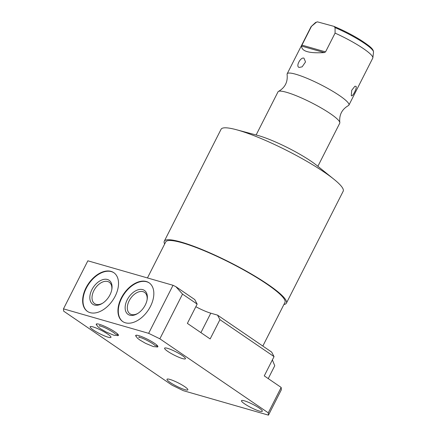 <?xml version="1.0" encoding="UTF-8"?>
<svg xmlns="http://www.w3.org/2000/svg" width="437" height="437" viewBox="0 0 437 437"><rect width="100%" height="100%" fill="white"/><g stroke="black" fill="none" stroke-linecap="round" stroke-linejoin="round"><path stroke-width="0.66" d="M217.539 315.132L271.645 352.075L274.048 356.608L219.942 319.66L217.539 315.132L210.781 313.187A17.726 2.802 26.9 0 1 199.643 308.664A17.726 2.802 26.9 0 1 195.836 306.714M175.893 286.688L194.755 299.574L197.158 304.103L182.529 294.112L175.893 286.688L173.019 285.29L87.853 260.802L63.48 308.85L63.66 311.149L172.08 385.194L183.294 390.667L268.46 415.15L268.28 412.845L159.855 338.806L148.646 333.333L63.48 308.85M173.019 285.29L148.646 333.333M115.166 296.21A23.429 14.716 -55.7 0 0 113.795 272.666A23.429 14.716 -55.7 0 0 86.002 287.825A23.429 14.716 -55.7 0 0 87.373 311.368A23.429 14.716 -55.7 0 0 115.166 296.21M150.475 306.359A23.429 14.716 -55.7 0 0 149.104 282.815A23.429 14.716 -55.7 0 0 121.306 297.974A23.429 14.716 -55.7 0 0 122.677 321.517A23.429 14.716 -55.7 0 0 150.475 306.359M113.975 272.792A23.429 14.716 -55.7 0 0 86.357 288.065A23.429 14.716 124.3 0 0 87.547 311.488M109.971 294.855A14.514 9.117 124.3 0 1 102.182 303.486A14.514 9.117 124.3 0 1 91.349 302.885A14.514 9.117 124.3 0 1 91.907 289.665A14.514 9.117 -55.7 0 1 105.361 279.221A14.514 9.117 -55.7 0 1 111.845 289.332A14.514 9.117 -55.7 0 1 109.971 294.855M102.624 303.207A12.963 8.139 124.3 0 1 94.627 303.644A12.963 8.139 124.3 0 1 93.868 290.621A12.963 8.139 -55.7 0 1 109.245 282.236A12.963 8.139 -55.7 0 1 111.752 289.846M117.285 335.632A12.438 1.967 -153.1 0 0 118.432 335.387A12.438 1.967 -153.1 0 0 111.927 330.011A12.438 1.967 -153.1 0 0 99.352 324.303A12.438 1.967 -153.1 0 0 96.249 324.134A12.438 1.967 -153.1 0 0 96.73 325.204M115.838 334.218A12.438 1.967 -153.1 0 0 118.225 334.655M184.938 389.673A11.69 1.846 26.9 0 1 173.118 384.309A11.69 1.846 26.9 0 1 167.005 379.256A11.69 1.846 26.9 0 1 169.917 379.42A11.69 1.846 26.9 0 1 181.737 384.784A11.69 1.846 26.9 0 1 187.85 389.837A11.69 1.846 26.9 0 1 184.938 389.673M259.414 411.086A11.69 1.846 26.9 0 1 247.593 405.722A11.69 1.846 26.9 0 1 241.481 400.669A11.69 1.846 26.9 0 1 244.392 400.827A11.69 1.846 26.9 0 1 256.213 406.192A11.69 1.846 26.9 0 1 262.326 411.244A11.69 1.846 26.9 0 1 259.414 411.086M108.048 337.173A11.69 1.846 26.9 0 1 96.227 331.809A11.69 1.846 26.9 0 1 90.115 326.756A11.69 1.846 26.9 0 1 93.026 326.914A11.69 1.846 26.9 0 1 104.847 332.278A11.69 1.846 26.9 0 1 110.965 337.331A11.69 1.846 26.9 0 1 108.048 337.173M182.524 358.58A11.69 1.846 26.9 0 1 170.703 353.216A11.69 1.846 26.9 0 1 164.591 348.163A11.69 1.846 26.9 0 1 167.502 348.322A11.69 1.846 26.9 0 1 179.323 353.686A11.69 1.846 26.9 0 1 185.441 358.739A11.69 1.846 26.9 0 1 182.524 358.58M156.73 346.973A12.438 1.967 -153.1 0 0 157.877 346.727A12.438 1.967 -153.1 0 0 151.371 341.352A12.438 1.967 -153.1 0 0 138.797 335.643A12.438 1.967 -153.1 0 0 135.694 335.474A12.438 1.967 -153.1 0 0 136.175 336.545M219.942 319.66L210.159 338.943L187.38 323.385L197.158 304.103M268.46 415.15L281.352 389.738L281.171 387.433L264.265 375.891L274.048 356.608M268.236 378.6L274.753 365.747L272.377 359.897M281.171 387.433L268.28 412.845M182.529 294.112L159.855 338.806M155.282 345.558A12.438 1.967 -153.1 0 0 157.67 345.995M137.934 313.356A12.963 8.139 124.3 0 1 129.936 313.793A12.963 8.139 124.3 0 1 129.177 300.771A12.963 8.139 -55.7 0 1 144.554 292.386A12.963 8.139 -55.7 0 1 147.056 299.995M145.281 305.01A14.514 9.117 -55.7 0 0 147.154 299.482A14.514 9.117 -55.7 0 0 140.67 289.37A14.514 9.117 -55.7 0 0 127.211 299.815A14.514 9.117 124.3 0 0 126.654 313.034A14.514 9.117 124.3 0 0 137.491 313.635A14.514 9.117 124.3 0 0 145.281 305.01M149.279 282.941A23.429 14.716 -55.7 0 0 121.661 298.22A23.429 14.716 124.3 0 0 122.857 321.637M147.449 277.937L165.716 241.929A66.856 10.575 26.9 0 1 204.232 250.745A66.856 10.575 26.9 0 1 266.958 284.143A66.856 10.575 26.9 0 1 284.962 302.426L262.828 346.06M164.662 244.01A68.467 10.827 26.9 0 1 164.285 241.202A68.467 10.827 26.9 0 1 203.729 250.232A68.467 10.827 26.9 0 1 267.957 284.432A68.467 10.827 26.9 0 1 286.399 303.152A68.467 10.827 26.9 0 1 283.908 304.507M164.285 241.202L221.073 129.27A68.467 10.827 26.9 0 1 236.111 129.642A68.467 10.827 26.9 0 1 324.746 172.5A68.467 10.827 26.9 0 1 333.999 179.307A68.467 10.827 26.9 0 1 343.182 191.226L286.399 303.152M236.111 129.642L257.426 135.328A41.542 6.571 26.9 0 1 311.21 161.329A41.542 6.571 26.9 0 1 316.825 165.459L333.999 179.307M317.874 166.306L339.746 123.19A34.621 5.473 -153.1 0 0 339.822 122.502A34.621 5.473 -153.1 0 0 330.421 113.724A34.621 5.473 26.9 0 0 299.678 97.161A34.621 5.473 26.9 0 0 278.511 91.393A34.621 5.473 26.9 0 0 277.998 91.863L256.126 134.978M278.511 91.393C285.044 87.619 287.907 81.976 287.098 74.47A34.621 5.473 26.9 0 1 287.175 73.782A34.621 5.473 26.9 0 1 307.118 78.349A34.621 5.473 26.9 0 1 339.593 95.643A34.621 5.473 -153.1 0 1 348.917 105.109A34.621 5.473 -153.1 0 1 348.409 105.579C341.876 109.359 339.014 114.997 339.822 122.502M348.917 105.109L372.766 58.105A34.621 5.473 -153.1 0 0 372.859 57.793A34.621 5.473 -153.1 0 0 363.442 48.638A34.621 5.473 -153.1 0 0 335.075 33.119L335.064 27.613L333.934 26.389C343.389 30.322 352.353 34.922 360.831 40.177C371.117 46.961 373.335 49.173 373.52 52.107A32.633 5.162 -153.1 0 0 335.064 27.613M351.288 95.594L351.725 90.295L354.86 86.264L355.991 86.329C357.417 87.602 352.298 97.697 351.288 95.594M333.551 26.258L317.42 21.85L316.366 22.232L311.477 26.335A34.621 5.473 -153.1 0 0 311.215 26.52A34.621 5.473 -153.1 0 0 311.018 26.777L287.175 73.782M335.075 33.119L325.549 51.899L324.232 52.582L301.59 46.076C301.552 51.32 309.101 53.489 324.232 52.582M311.477 26.335L301.951 45.115L325.549 51.899M301.59 46.076L301.951 45.115M303.955 58.176C300.623 56.744 295.325 66.779 299.252 67.44L302.153 66.823L305.529 61.939L303.955 58.176M210.781 313.187L200.916 332.628M316.366 22.232A32.633 5.162 -153.1 0 0 315.416 22.626L311.215 26.52M118.432 335.048L117.591 335.545L113.981 335.277L106.202 332.038L100.286 328.608L97.877 326.729L96.615 324.899L96.522 323.932M99.865 325.565L99.199 325.849L100.597 326.133C104.722 327.094 114.767 332.792 115.308 334.021L115.308 334.021M157.877 346.388L157.036 346.885L153.425 346.612L145.647 343.378L139.731 339.948L137.322 338.069L136.06 336.239L135.967 335.272M139.31 336.905L138.644 337.189L140.042 337.473C144.166 338.435 154.212 344.132 154.753 345.361L154.753 345.361M373.52 52.107L372.859 57.793M315.416 22.626L317.42 21.85"/></g></svg>
